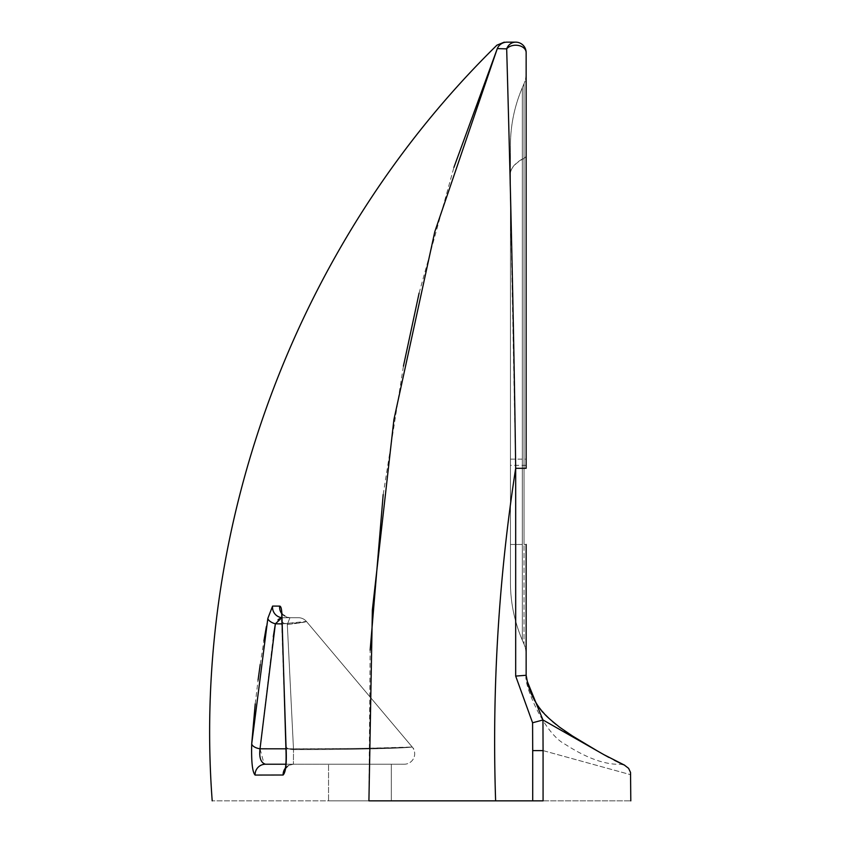 <?xml version="1.0" encoding="UTF-8"?>
<svg xmlns="http://www.w3.org/2000/svg" width="843" height="843" viewBox="0 0 843 843"><rect width="100%" height="100%" fill="white"/><g stroke="black" fill="none" stroke-linecap="round" stroke-linejoin="round"><path stroke-width="0.63" stroke-dasharray="4.21 3.16" d="M391.331 800.85L391.331 764.222L328.549 764.222L391.331 764.222L328.549 764.222L391.331 764.222L391.331 800.85L328.549 800.85L368.918 800.85C159.97 800.85 159.97 800.85 368.918 800.85L328.549 800.85L328.549 764.222L328.549 800.85L391.331 800.85M526.148 654.484A26.165 26.165 0 0 0 524.03 644.178A26.165 26.165 0 0 1 526.148 654.484A26.165 26.165 0 0 0 524.03 644.178L524.03 544.462L524.03 644.178A26.165 26.165 0 0 1 526.148 654.484M526.148 52.614A10.464 7.387 0 0 0 518.434 45.48A10.464 7.387 0 0 0 506.675 48.862A10.464 9.652 -90 0 1 515.684 42.15A10.464 10.464 0 0 1 526.148 52.614L526.148 73.404A26.165 26.165 0 0 1 524.03 83.71A26.165 26.165 0 0 0 526.148 73.404L526.148 468.308L515.684 468.308L509.499 154.237M526.148 155.723A26.165 6.586 180 0 1 524.03 158.315L524.03 544.462L526.148 544.462L526.148 675.275L527.318 681.492L543.018 719.985L543.071 800.85L368.918 800.85L370.151 650.143M526.148 544.462L524.03 544.462L524.03 157.989A26.165 6.67 180 0 0 526.148 155.365M510.447 173.742A146.503 37.366 0 0 1 522.302 159.021L524.03 157.989L524.03 83.71L522.302 87.767L522.302 640.122L522.302 87.767L524.03 83.71L524.03 158.315L522.302 159.338A146.503 36.892 -0 0 0 510.447 173.869L510.447 582.408A146.503 146.503 0 0 0 522.302 640.122L524.03 644.178L522.302 640.122A146.503 146.503 0 0 1 510.447 582.408L510.447 145.481A146.503 146.503 0 0 1 522.302 87.767A146.503 146.503 0 0 0 510.447 145.481L510.447 173.869M273.29 636.707L260.023 748.795A10.464 5.163 3.9 0 1 251.709 743.916L251.751 743.273M255.229 703.884L258.053 680.196M260.234 664.421L263.922 640.859M266.399 626.497L267.853 618.372A10.464 4.879 -169.6 0 0 275.376 623.809L278.106 619.605M267.853 618.372L272.595 606.085A10.464 10.348 -90 0 0 282.879 617.719L280.898 617.982M272.595 606.085L279.676 606.106A10.464 10.327 -90 0 0 289.939 617.719L298.411 617.719A10.464 10.464 0 0 1 306.409 621.439L412.227 747.014C401.416 748.637 337.79 749.743 293.512 749.596C337.79 749.743 401.416 748.637 412.227 747.014A10.464 10.464 0 0 1 404.229 764.222L293.406 764.222L293.512 749.596L293.406 764.222L285.851 764.222L404.229 764.222L265.45 764.222L404.229 764.222A10.464 10.464 0 0 0 412.227 747.014C394.619 748.278 314.85 749.132 260.023 748.795L264.091 763.906M265.45 764.222A10.464 10.369 -90 0 0 255.092 775.065C252.394 772.156 251.267 761.777 251.709 743.916M285.661 768.131L289.001 765.275L293.406 764.222A10.464 10.306 -90 0 0 283.111 775.012L255.092 775.065M279.676 606.106C281.299 606.18 282.057 610.743 281.962 619.805A10.464 4.278 1.3 0 0 281.773 620.564A10.464 4.278 1.3 0 0 287.315 624.494L289.939 617.719L287.315 624.494C299.613 623.103 305.977 622.081 306.409 621.439C304.449 622.545 294.102 623.346 275.376 623.809M286.104 747.056A10.464 4.11 -4.8 0 0 293.512 749.596L287.315 624.494L293.512 749.596A10.464 4.11 175.2 0 1 285.851 746.308A10.464 4.11 175.2 0 1 285.988 745.497C286.894 762.251 285.935 772.083 283.111 775.012M281.962 619.805L285.988 745.497M507.697 85.849L506.675 48.862L497.201 48.357M496.843 45.733L496.917 45.174M281.699 623.915L306.409 621.439A10.464 10.464 0 0 0 298.411 617.719L282.879 617.719L289.939 617.719L286.578 617.108L281.868 613.251M281.931 621.333A10.464 4.278 -178.7 0 0 287.315 624.494C299.613 623.103 305.977 622.081 306.409 621.439L412.227 747.014L361.046 748.415L286.03 748.816M281.562 613.367A10.464 10.327 90 0 0 289.939 617.719C285.693 616.886 282.826 615.021 281.362 612.134L285.851 746.308C286.367 758.331 286.093 765.981 285.039 769.259L289.044 765.254L293.406 764.222A10.464 10.306 90 0 0 285.292 768.247M281.794 617.656A10.464 10.348 90 0 0 282.879 617.719L288.727 617.719M281.794 617.793L289.202 617.719M506.959 42.15L506.959 42.15A10.464 10.464 -90 0 0 497.296 48.609M543.071 750.607C660.037 782.789 660.037 782.789 543.071 750.607L532.702 750.607L532.586 722.778L542.955 719.985M495.621 800.85C491.922 689.416 498.603 578.572 515.684 468.308L515.684 676.086L526.148 675.275L527.318 681.492M508.772 126.071L508.34 109.78M543.071 800.85C660.037 800.85 660.037 800.85 543.071 800.85M603.957 754.696L543.018 719.985M526.148 465.325L510.447 465.325M510.447 459.129L526.148 459.129M522.302 544.462L510.447 544.462L522.302 544.462M383.196 494.525L403.439 366.125M419.097 293.143L453.903 167.43M532.702 800.85L532.702 750.607M306.409 621.439L413.755 748.816M526.148 675.275C523.155 682.556 543.018 733.02 565.295 744.369C586.76 758.226 605.253 764.864 620.796 764.285L624.705 765.233M597.35 750.923L596.328 750.333M596.075 750.186L594.768 749.427M571.944 735.654L568.825 733.621M564.726 730.849L561.069 728.268M558.972 726.708L555.969 724.39M552.302 721.355L549.014 718.415M545.41 714.843L544.22 713.578M542.007 711.049L541.122 709.985M539.541 707.962L538.73 706.866M537.75 705.486L536.685 703.894M535.526 702.061L534.757 700.754M534.051 699.511L533.05 697.614M532.27 696.023L531.627 694.621M531.153 693.547L530.563 692.103M623.072 764.475L620.132 763.094M614.273 760.217L608.899 757.425"/><path stroke-width="1.26" d="M453.903 167.43L497.296 48.609C496.601 43.889 496.601 43.889 497.296 48.609C496.601 43.889 496.601 43.889 497.296 48.609L434.777 231.783L393.892 419.719L372.364 609.889L368.918 800.85L391.331 800.85L368.918 800.85C159.97 800.85 159.97 800.85 368.918 800.85L495.621 800.85C491.922 689.458 498.603 578.614 515.684 468.308L515.684 676.086L532.586 722.778L515.684 676.086L526.148 675.275L526.148 544.462M506.959 42.15A10.464 10.464 -90 0 0 497.296 48.609L506.675 48.862C510.11 169.675 513.924 328.591 515.684 468.308L526.148 468.308L526.148 52.614A10.464 10.464 0 0 0 515.684 42.15L506.959 42.15L515.684 42.15A10.464 9.652 -90 0 0 506.675 48.862A10.464 7.387 0 0 1 518.434 45.48A10.464 7.387 0 0 1 526.148 52.614M251.751 743.273L255.229 703.884M258.053 680.196L260.234 664.421M263.922 640.859L266.399 626.497M267.853 618.372L251.709 743.916C251.256 761.735 252.384 772.114 255.092 775.065L283.111 775.012C285.935 772.135 286.894 762.293 285.988 745.497L281.962 619.805C282.057 610.722 281.299 606.159 279.676 606.106L272.595 606.085L267.853 618.372A10.464 4.879 10.4 0 0 275.376 623.809L273.29 636.707M280.898 617.982L278.106 619.605M264.091 763.906L265.45 764.222A10.464 10.369 90 0 0 255.092 775.065M504.272 42.15L496.917 45.174C298.18 239.876 191.35 523.419 212.204 800.85M286.104 747.056A10.464 4.11 -4.8 0 1 285.851 746.308A10.464 4.11 -4.8 0 1 285.988 745.497M281.962 619.805A10.464 4.278 -178.7 0 0 281.773 620.564A10.464 4.278 -178.7 0 0 281.931 621.333M279.676 606.106A10.464 10.327 90 0 0 281.562 613.367M285.292 768.247A10.464 10.306 90 0 0 283.111 775.012M272.595 606.085A10.464 10.348 90 0 0 281.794 617.656M265.45 764.222L285.851 764.222L265.45 764.222C260.803 762.757 258.991 757.615 260.023 748.795A10.464 5.163 -176.1 0 1 251.709 743.916M286.03 748.816L260.023 748.795L275.376 623.809L281.794 617.793M275.376 623.809L281.699 623.915M509.499 154.237L508.772 126.071M508.34 109.78L507.697 85.849M543.071 750.607L542.955 719.985L532.586 722.778L532.702 750.607L543.071 750.607C660.037 782.789 660.037 782.789 543.071 750.607L543.071 800.85C660.037 800.85 660.037 800.85 543.071 800.85L495.621 800.85M542.955 719.985L527.318 681.492L526.148 675.275L527.318 681.492M543.018 719.985L603.957 754.696L624.705 765.233M370.151 650.143L383.196 494.525M403.439 366.125L419.097 293.143M532.702 750.607L532.702 800.85M285.661 768.131L285.039 769.259C286.083 766.456 286.357 758.805 285.851 746.308L281.868 613.251M597.35 750.923L572.639 736.097L559.836 727.361C550.869 720.238 545.569 715.549 543.946 713.273C540.595 710.912 530.005 695.201 527.286 681.344L530.563 692.103M594.768 749.427L571.944 735.654M568.825 733.621L564.726 730.849M561.069 728.268L558.972 726.708M555.969 724.39L552.365 721.418M549.014 718.415L545.41 714.843M544.22 713.578L542.007 711.049M541.122 709.985L540.352 709.026M540.089 708.678L539.541 707.962M538.73 706.866L537.75 705.486M536.685 703.894L535.526 702.061M534.757 700.754L534.051 699.511M533.05 697.614L532.27 696.023M531.627 694.621L531.153 693.547M630.796 800.85L630.543 772.451L628.615 768.342L624.326 765.054M624.231 765.012L623.072 764.475M620.132 763.094L614.273 760.217M608.899 757.425L603.957 754.696"/></g></svg>
